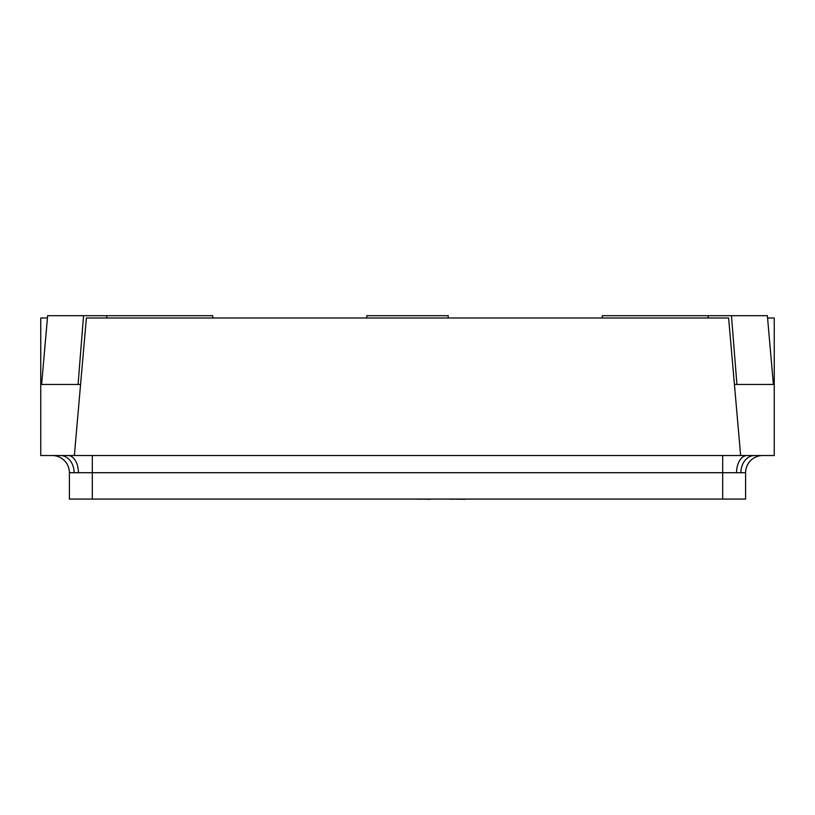<?xml version="1.0" encoding="UTF-8"?>
<svg xmlns="http://www.w3.org/2000/svg" width="815" height="815" viewBox="0 0 815 815"><rect width="100%" height="100%" fill="white"/><g stroke="black" fill="none" stroke-linecap="round" stroke-linejoin="round"><path stroke-width="1.22" d="M448.219 317.993L448.219 315.7L366.781 315.7L366.781 317.993M762.789 455.524A17.186 17.186 0 0 0 745.603 472.71L745.603 499.075L69.397 499.075L69.397 472.71A17.186 17.186 0 0 0 52.211 455.524M46.496 328.628L47.423 317.993L40.75 317.993L40.75 455.524L74.359 455.524L86.39 317.993L80.573 384.466L78.077 384.466L83.548 315.7L47.627 315.7L41.606 384.466L78.077 384.466M736.923 384.466L731.452 315.7L767.373 315.7L773.394 384.466L734.427 384.466L728.61 317.993L740.641 455.524L774.25 455.524L774.25 317.993L767.577 317.993M740.641 455.524L74.359 455.524M728.61 317.993L86.39 317.993M774.25 317.993L774.25 455.524M106.887 317.993L106.663 315.7L83.548 315.7M212.868 317.993L212.664 315.7L106.663 315.7M708.113 317.993L708.337 315.7L602.336 315.7L602.132 317.993M731.452 315.7L708.337 315.7M754.568 455.524A17.197 13.672 -90 0 0 740.896 472.71L74.104 472.71A17.186 13.672 90 0 0 60.432 455.524M78.423 472.71A17.186 10.422 90 0 0 68.002 455.524M746.998 455.524A17.186 10.422 -90 0 0 736.577 472.71M429.637 499.3L420.346 499.075M420.346 499.3L417.341 499.075M430.585 499.075L448.036 499.075M517.81 499.075L465.243 499.075M465.243 499.3L464.713 499.075M464.713 499.3L452.702 499.075M452.702 499.3L450.002 499.075M540.08 499.075L519.104 499.075M398.25 499.075L292.524 499.075M745.603 472.71L740.896 472.71M722.681 499.075L722.681 455.524M92.319 499.075L92.319 455.524M74.104 472.71L69.397 472.71"/></g></svg>
